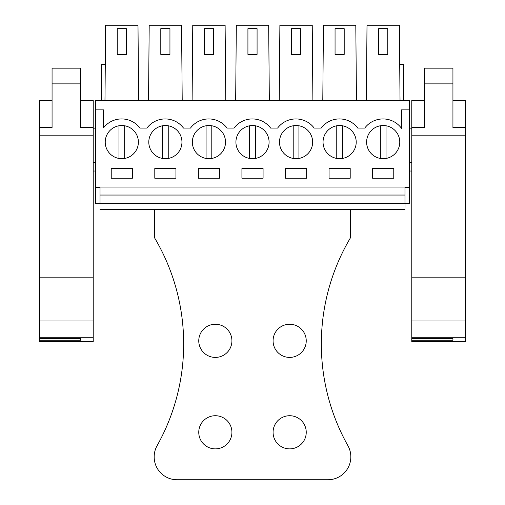 <?xml version="1.0" encoding="UTF-8"?>
<svg xmlns="http://www.w3.org/2000/svg" width="505" height="505" viewBox="0 0 505 505"><rect width="100%" height="100%" fill="white"/><g stroke="black" fill="none" stroke-linecap="round" stroke-linejoin="round"><path stroke-width="0.76" d="M95.514 145.307L95.514 100.716L409.486 100.716L409.486 203.622L404.972 203.616C404.972 210.995 404.972 210.995 404.972 203.622L95.514 203.622L95.514 145.307M95.514 187.039L409.486 187.039M95.514 109.863L103.512 109.863L103.512 127.866A22.87 22.87 0 0 1 139.942 128.081L146.917 128.081A22.87 22.87 0 0 1 183.504 128.081L190.48 128.081A22.87 22.87 0 0 1 227.067 128.081L234.042 128.081A22.87 22.87 0 0 1 270.63 128.081L277.605 128.081A22.87 22.87 0 0 1 314.192 128.081L321.167 128.081A22.87 22.87 0 0 1 357.761 128.081L364.736 128.081A22.87 22.87 0 0 1 401.488 128.302L401.488 109.863L409.486 109.863M132.386 168.518L111.233 168.518L111.233 178.233L132.386 178.233L132.386 168.518M285.489 168.518L285.489 178.233L306.642 178.233L306.642 168.518L285.489 168.518M175.948 178.233L175.948 168.518L154.795 168.518L154.795 178.233L175.948 178.233M200.99 156.657A16.577 16.577 0 0 0 223.488 150.054A16.577 16.577 0 0 0 216.885 127.557A16.577 16.577 0 0 0 194.387 134.16A16.577 16.577 0 0 0 200.99 156.657M329.052 178.233L350.205 178.233L350.205 168.518L329.052 168.518L329.052 178.233M288.115 156.657A16.577 16.577 0 0 0 310.613 150.054A16.577 16.577 0 0 0 304.01 127.557A16.577 16.577 0 0 0 281.512 134.16A16.577 16.577 0 0 0 288.115 156.657M173.322 127.557A16.577 16.577 0 0 0 150.825 134.16A16.577 16.577 0 0 0 157.427 156.657A16.577 16.577 0 0 0 179.925 150.054A16.577 16.577 0 0 0 173.322 127.557M260.447 127.557A16.577 16.577 0 0 0 237.95 134.16A16.577 16.577 0 0 0 244.553 156.657A16.577 16.577 0 0 0 267.05 150.054A16.577 16.577 0 0 0 260.447 127.557A16.577 16.577 0 0 1 255.36 158.437L255.36 125.777M263.073 178.233L263.073 168.518L241.927 168.518L241.927 178.233L263.073 178.233M198.358 178.233L219.511 178.233L219.511 168.518L198.358 168.518L198.358 178.233M375.24 156.657A16.577 16.577 0 0 0 397.738 150.054A16.577 16.577 0 0 0 391.141 127.557A16.577 16.577 0 0 0 368.644 134.16A16.577 16.577 0 0 0 375.24 156.657M393.767 178.233L393.767 168.518L372.614 168.518L372.614 178.233L393.767 178.233M129.76 127.557A16.577 16.577 0 0 0 107.262 134.16A16.577 16.577 0 0 0 113.859 156.657A16.577 16.577 0 0 0 136.356 150.054A16.577 16.577 0 0 0 129.76 127.557M331.678 156.657A16.577 16.577 0 0 0 354.175 150.054A16.577 16.577 0 0 0 347.573 127.557A16.577 16.577 0 0 0 325.075 134.16A16.577 16.577 0 0 0 331.678 156.657M183.504 128.081A22.87 22.87 0 0 0 146.917 128.081M227.067 128.081A22.87 22.87 0 0 0 190.48 128.081M270.63 128.081A22.87 22.87 0 0 0 234.042 128.081M314.192 128.081A22.87 22.87 0 0 0 277.605 128.081M357.761 128.081A22.87 22.87 0 0 0 321.167 128.081M95.514 187.443L100.028 187.443L100.028 195.044L404.972 195.044L404.972 203.622M409.486 187.443L404.972 187.443L404.972 195.044M95.514 128.156L93.223 128.156M95.514 162.459L93.223 162.459M95.514 171.031L93.223 171.031M400.029 100.716L399.367 25.25L367.009 25.25L366.352 100.716M399.714 64.571L403.545 64.571L403.545 100.716M356.467 100.716L355.804 25.25L323.446 25.25L322.79 100.716M312.898 100.716L312.241 25.25L279.884 25.25L279.227 100.716M269.335 100.716L268.679 25.25L236.321 25.25L235.665 100.716M247.923 28.678L247.923 54.407L257.077 54.407L257.077 28.678L247.923 28.678L247.923 54.407M225.773 100.716L225.116 25.25L192.758 25.25L192.102 100.716M182.21 100.716L181.554 25.25L149.196 25.25L148.533 100.716M138.648 100.716L137.991 25.25L105.633 25.25L104.971 100.716M105.286 64.571L101.454 64.571L101.454 100.716M411.777 162.459L409.486 162.459M465.515 161.467L465.515 159.353M465.515 131.256L465.515 129.147M411.777 128.156L409.486 128.156M411.777 171.031L409.486 171.031M111.233 168.518L111.233 178.233M100.028 195.044L100.028 203.616M378.617 54.407L387.764 54.407L387.764 28.678L378.617 28.678L378.617 54.407M335.055 54.407L344.202 54.407L344.202 28.678L335.055 28.678L335.055 54.407M291.492 54.407L300.639 54.407L300.639 28.678L291.492 28.678L291.492 54.407M204.361 54.407L213.508 54.407L213.508 28.678L204.361 28.678L204.361 54.407M160.798 54.407L169.945 54.407L169.945 28.678L160.798 28.678L160.798 54.407M117.236 54.407L126.383 54.407L126.383 28.678L117.236 28.678L117.236 54.407M124.666 158.437L124.666 125.777M118.953 125.777L118.953 158.437M168.234 158.437L168.234 125.777M162.515 125.777L162.515 158.437M211.797 158.437L211.797 125.777M206.078 125.777L206.078 158.437M249.64 125.777L249.64 158.437M298.922 158.437L298.922 125.777M293.203 125.777L293.203 158.437M342.485 158.437L342.485 125.777M336.766 125.777L336.766 158.437M386.047 125.777A16.577 16.577 0 0 0 380.334 125.777L380.334 158.437A16.577 16.577 0 0 0 386.047 158.437L386.047 125.777M39.485 100.501L52.066 100.501L39.485 100.501L39.485 135.17L93.223 135.17L93.223 341.708L39.485 341.708L39.485 337.283L93.223 337.283M39.485 135.17L39.485 337.283M52.066 83.868L80.648 83.868L80.648 68.169L52.066 68.169L52.066 127.544L39.485 127.544M80.648 100.779L93.223 100.779L93.223 135.17M93.223 127.544L80.648 127.544L80.648 83.868M39.485 277.15L93.223 277.15M93.223 100.501L80.648 100.501L93.223 100.779M80.648 100.861L80.648 127.544M39.485 338.678L80.648 338.678L80.648 340.231L80.648 338.678M39.485 340.231L80.648 340.231M411.777 100.501L424.351 100.501L411.777 100.501L411.777 135.17L465.515 135.17L465.515 341.708L411.777 341.708L411.777 337.283L465.515 337.283M411.777 135.17L411.777 337.283M424.351 83.868L452.934 83.868L452.934 68.169L424.351 68.169L424.351 127.544L411.777 127.544M452.934 100.779L465.515 100.779L465.515 135.17M465.515 127.544L452.934 127.544L452.934 83.868M411.777 277.15L465.515 277.15M465.515 100.501L452.934 100.501L465.515 100.779M411.777 338.678L452.934 338.678L452.934 340.231L452.934 338.678M411.777 340.231L452.934 340.231M154.625 209.335L154.625 237.931A208.047 208.047 0 0 1 157.087 445.7A22.87 22.87 0 0 0 177.034 479.75L327.966 479.75A22.87 22.87 0 0 0 347.913 445.7A208.047 208.047 0 0 1 350.375 237.931L350.375 209.335M198.762 340.824A16.577 16.577 0 0 0 215.338 357.407A16.577 16.577 0 0 0 231.921 340.824A16.577 16.577 0 0 0 215.338 324.248A16.577 16.577 0 0 0 198.762 340.824M231.921 432.299A16.577 16.577 0 0 0 215.338 415.722A16.577 16.577 0 0 0 198.762 432.299A16.577 16.577 0 0 0 215.338 448.876A16.577 16.577 0 0 0 231.921 432.299M306.238 340.824A16.577 16.577 0 0 0 289.662 324.248A16.577 16.577 0 0 0 273.079 340.824A16.577 16.577 0 0 0 289.662 357.407A16.577 16.577 0 0 0 306.238 340.824M306.238 432.299A16.577 16.577 0 0 0 289.662 415.722A16.577 16.577 0 0 0 273.079 432.299A16.577 16.577 0 0 0 289.662 448.876A16.577 16.577 0 0 0 306.238 432.299M39.485 100.779L52.066 100.779M39.485 341.614L93.223 341.614M39.485 320.972L93.223 320.972M411.777 100.779L424.351 100.779M411.777 341.614L465.515 341.614M411.777 320.972L465.515 320.972M404.972 209.335L100.028 209.335"/></g></svg>
